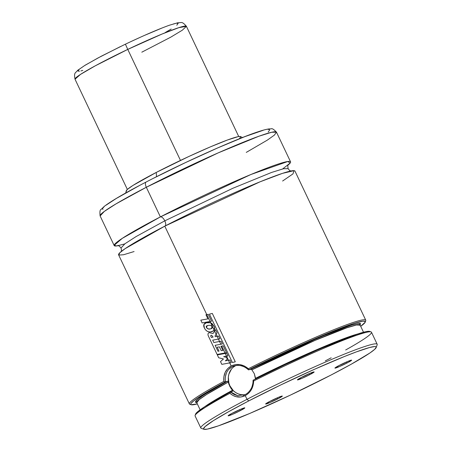 <?xml version="1.0" encoding="UTF-8"?>
<svg xmlns="http://www.w3.org/2000/svg" width="452" height="452" viewBox="0 0 452 452"><rect width="100%" height="100%" fill="white"/><g stroke="black" fill="none" stroke-linecap="round" stroke-linejoin="round"><path stroke-width="0.68" d="M282.613 181.02L292.969 173.896L294.043 170.664L282.613 173.319L260.103 181.794L164.788 226.158L125.108 248.662L119.707 252.843L118.842 255.086L123.588 254.742L134.091 251.544M118.413 245.651A97.621 6.808 -25.4 0 1 114.198 245.577A97.621 6.808 -25.4 0 1 160.387 216.898A5.136 2.288 -117.4 0 1 164.799 220.836L136.108 236.56L124.989 243.718L121.034 248.001L124.989 243.718L136.108 236.56L164.799 220.836A5.136 2.288 -117.4 0 1 165.104 225.994A5.136 2.288 62.6 0 0 164.799 220.836L232.825 188.281L271.516 172.466L283.551 168.72L288.122 168.664L283.551 168.72L271.516 172.466L232.825 188.281L164.799 220.836A5.136 2.288 62.6 0 0 160.387 216.898L250.922 174.5L287.851 161.488L290.122 163.087L282.675 168.929M346.385 362.092A8.221 0.571 -25.4 0 1 338.797 365.645A8.221 0.571 154.6 0 0 346.385 362.092L347.266 362.877A9.249 0.644 -25.4 0 1 338.881 366.815A9.249 0.644 -25.4 0 1 334.938 368.041A9.249 0.644 -25.4 0 1 339.311 365.38L334.966 367.99L339.39 366.6L348.628 362.159L351.605 360.131L347.192 361.656L339.311 365.38A9.249 0.644 -25.4 0 1 351.605 360.131A9.249 0.644 -25.4 0 1 347.266 362.877L346.385 362.092A8.221 0.571 154.6 0 0 347.305 361.606A8.221 0.571 -25.4 0 1 346.385 362.092L346.385 362.092M277.076 398.009A8.221 0.571 -25.4 0 1 269.482 401.562A8.221 0.571 154.6 0 0 277.076 398.009L277.957 398.794A9.249 0.644 -25.4 0 1 269.567 402.732A9.249 0.644 -25.4 0 1 265.623 403.964A9.249 0.644 -25.4 0 1 270.002 401.297L265.663 404.043L270.076 402.517L279.313 398.076L282.291 396.048L277.878 397.574L270.002 401.297A9.249 0.644 -25.4 0 1 282.291 396.048A9.249 0.644 -25.4 0 1 277.957 398.794L277.076 398.009A8.221 0.571 154.6 0 0 277.997 397.523A8.221 0.571 -25.4 0 1 277.076 398.009L277.076 398.009M308.88 373.877L308.88 373.877A8.221 0.571 154.6 0 0 309.801 373.392A8.221 0.571 -25.4 0 1 308.88 373.877L309.761 374.663L308.88 373.877A8.221 0.571 -25.4 0 1 301.292 377.431A8.221 0.571 154.6 0 0 308.88 373.877M301.806 377.16A9.249 0.644 -25.4 0 1 314.1 371.911A9.249 0.644 -25.4 0 1 309.761 374.663L314.1 371.911L309.688 373.437L301.806 377.16L297.467 379.912L301.879 378.386L309.761 374.663A9.249 0.644 -25.4 0 1 301.371 378.601A9.249 0.644 -25.4 0 1 297.433 379.827A9.249 0.644 -25.4 0 1 301.806 377.16M239.566 409.794L239.566 409.794A8.221 0.571 154.6 0 0 240.487 409.309A8.221 0.571 -25.4 0 1 239.566 409.794L240.447 410.58L239.566 409.794A8.221 0.571 -25.4 0 1 231.978 413.348A8.221 0.571 154.6 0 0 239.566 409.794M232.492 413.083A9.249 0.644 -25.4 0 1 244.786 407.834A9.249 0.644 -25.4 0 1 240.447 410.58L244.786 407.834L240.374 409.359L231.136 413.8L228.158 415.829L232.571 414.303L240.447 410.58A9.249 0.644 -25.4 0 1 232.062 414.518A9.249 0.644 -25.4 0 1 228.119 415.744A9.249 0.644 -25.4 0 1 232.492 413.083M245.973 367.77L248.549 369.877L250.719 369.194L251.888 369.838L254.352 373.781L255.51 379.121M240.571 365.595L244.023 366.691M228.61 369.448L232.062 366.77L235.599 365.662L232.062 366.77C237.831 364.21 243.323 365.244 248.549 369.877L248.623 369.826A96.592 6.74 -25.4 0 1 365.256 322.073A96.592 6.74 -25.4 0 1 360.713 326.327M235.871 365.527A15.413 13.758 -107.4 0 0 235.599 365.662A15.413 13.758 -107.4 0 0 229.113 383.821A15.413 13.758 -107.4 0 0 245.007 394.675M370.052 331.644L367.758 331.35L365.487 331.751L354.464 335.096L337.83 341.418L316.903 350.227L285.167 364.617L253.109 380.188L252.967 382.618M251.301 388.313L251.075 388.737M359.826 325.361L360.594 323.688L359.899 323.361L353.611 324.44L341.458 328.502L330.536 332.734L296.263 347.475L273.313 358.148L250.956 369.199L248.549 369.877L296.817 346.82L319.66 336.763L339.254 328.757L354.074 323.412L362.956 321.157L365.222 321.468L365.216 322.169L360.673 326.355M232.842 390.867L232.464 390.285L205.01 406.523A90.428 6.305 -25.4 0 1 232.464 390.285L232.746 391.195L230.396 391.957A96.592 6.74 154.6 0 0 195.597 414.066L195.111 415.428A97.621 6.808 -25.4 0 1 229.91 393.28A97.621 6.808 154.6 0 0 195.1 415.964L200.818 427.999A97.621 6.808 -25.4 0 1 247.012 399.319A97.621 6.808 154.6 0 0 201.236 428.326L203.965 429.293A95.564 6.667 -25.4 0 1 248.775 400.896L247.012 399.319L245.25 395.619L240.814 397.009L236.221 396.715L232.904 395.438L229.91 393.285C234.707 397.376 239.82 398.15 245.25 395.619L247.012 399.319A97.621 6.808 -25.4 0 1 377.188 344.254L371.471 332.214A97.621 6.808 154.6 0 0 253.662 380.974A97.621 6.808 -25.4 0 1 371.052 331.887A97.621 6.808 -25.4 0 1 345.667 349.972M376.2 347.509L377.177 344.786A97.621 6.808 154.6 0 0 335.559 357.752A97.621 6.808 154.6 0 0 247.012 399.319L248.775 400.896L280.974 384.844L314.53 369.273L344.334 356.549L356.368 351.888L369.51 347.537L374.51 346.56L375.798 346.667L376.256 347.17L374.68 349.351L369.849 353.018L351.272 364.193L330.988 375.064A95.564 6.667 -25.4 0 1 203.965 429.293L203.507 428.784L205.078 426.603L213.497 420.592L228.492 411.766L248.775 400.896A95.564 6.667 -25.4 0 1 335.457 360.199A95.564 6.667 -25.4 0 1 376.2 347.509A95.564 6.667 -25.4 0 1 330.988 375.064L290.325 395.144L249.555 413.535L218.31 425.891L207.355 429.112L203.965 429.293M365.256 322.073L365.741 320.711A97.621 6.808 154.6 0 0 248.346 368.736L248.623 369.826L248.351 368.736A97.621 6.808 -25.4 0 1 365.753 320.18L294.964 171.093A97.621 6.808 154.6 0 0 164.788 226.158A97.621 6.808 154.6 0 0 118.593 254.838L189.382 403.924A97.621 6.808 -25.4 0 1 223.859 381.426L223.898 376.663L225.198 372.273L227.689 368.617L231.181 365.984L229.718 362.905L231.181 365.984L235.402 364.617L239.955 364.628L244.408 366.035L248.346 368.736C242.899 364.199 237.176 363.284 231.181 365.984C225.644 369.267 223.203 374.414 223.859 381.426A97.621 6.808 154.6 0 0 189.806 404.252L191.168 404.732A96.592 6.74 -25.4 0 1 225.26 381.934L223.859 381.426L225.26 381.934L227.616 381.166L211.491 390.183L200.535 397.082L195.592 401.336L195.36 402.105L195.846 402.534L197.044 402.613M228.463 360.261L226.52 356.176L229.706 362.905L231.198 362.628L229.944 359.99L225.362 360.826L227.333 359.176L226.48 357.385L223.638 356.707L227.983 355.899L226.684 353.165L225.215 353.441L225.006 352.978L226.514 356.176L227.983 355.899L226.684 353.165L217.322 354.905L218.678 357.758L217.322 354.905L225.215 353.441L226.514 356.176L223.638 356.707L226.48 357.385L227.333 359.176L225.362 360.826L229.944 359.99L231.198 362.628L229.706 362.905L228.452 360.267M221.74 346.102L224.994 352.978L226.492 352.696L223.226 345.808L220.921 346.26L222.881 350.39L220.921 346.26L223.226 345.808L226.492 352.696L224.994 352.978L221.729 346.102M219.548 341.48L218.406 339.079L219.548 341.48M217.096 336.316L216.141 334.31L217.096 336.316M214.593 331.045L214.163 330.146L214.593 331.045M206.445 322.666L203.869 324.592L204.445 328.18L205.553 329.853L207.01 331.124L208.717 331.796L210.491 331.949L213.423 330.954L214.158 330.158L210.655 322.773L208.525 322.372L206.445 322.666C203.671 323.406 202.999 325.242 204.445 328.18C205.852 330.824 207.869 332.079 210.491 331.949L212.022 331.689L214.158 330.158L214.417 326.932L210.655 322.773L210.044 321.468L214.158 330.158L214.683 328.61L214.417 326.932L212.101 323.615L210.655 322.773L206.101 322.773M206.784 314.603L164.788 226.158L206.784 314.603M114.198 245.577L100.124 215.943C99.649 211.779 99.994 209.587 101.158 209.361L104.35 206.327C111.378 200.931 125.317 192.823 146.165 182.009C184.23 162.189 237.046 138.493 258.742 131.572C263.092 130.119 266.55 129.238 269.104 128.927L271.093 128.854C272.019 128.204 273.822 129.323 276.494 132.199A97.621 6.808 154.6 0 0 146.318 187.264L160.387 216.898L146.318 187.264A97.621 6.808 154.6 0 0 100.124 215.943L104.299 211.423L116.034 203.863L146.318 187.264A5.136 2.288 -117.4 0 1 146.149 182.015A5.136 2.288 -117.4 0 1 146.329 181.941A5.136 2.288 62.6 0 0 146.149 182.015A5.136 2.288 62.6 0 0 146.318 187.264L218.13 152.906L258.962 136.21L271.669 132.255L276.494 132.199L274.324 135.154L267.369 140.097L246.272 152.397M239.645 138.301L240.684 136.854L239.526 136.447L238.136 136.64L227.514 139.979L210.186 146.957L188.789 156.511L156.245 172.444L156.528 176.715L156.245 172.444A63.303 4.418 154.6 0 0 126.277 190.755L125.69 192.998M242.554 137.51L240.447 136.549A63.303 4.418 154.6 0 0 156.245 172.444L132.877 185.484L127.306 189.467L126.261 190.913L126.566 191.252M268.177 132.063L269.703 129.95L269.256 129.458L268.008 129.357M263.171 130.3L244.916 136.611L217.706 147.923L185.682 162.505L153.725 178.144M139.318 185.614L116.373 198.422L106 205.219M104.045 206.818L102.881 208.061L102.525 208.931L102.966 209.423M124.679 243.95L116.785 245.933L114.147 245.385L122.26 238.362L160.387 216.898A97.621 6.808 -25.4 0 1 290.568 161.833A97.621 6.808 -25.4 0 1 287.958 165.144M196.739 402.625L196.258 400.517L203.394 395.161L227.616 381.166L225.26 381.934L208.078 391.522L193.829 400.738L190.993 403.444L190.71 404.269L191.19 404.738L197.338 403.902A96.592 6.74 -25.4 0 1 191.168 404.732M360.086 324.818L360.137 325.112L356.43 325.005L346.82 327.807L315.067 340.379L251.888 369.838L250.956 369.199M250.719 369.194L319.937 337.102L351.961 324.915L359.515 323.327L360.103 325.056M228.028 381.437L228.271 382.076L206.762 394.387L199.236 399.568L196.761 402.692L196.563 402.466M227.616 381.166L228.153 381.691L229.87 386.488L232.464 390.285L231.051 388.483L228.932 384.33L228.271 382.076A90.428 6.305 154.6 0 0 196.761 402.692L200.14 409.811M255.578 378.708L255.566 378.313A90.428 6.305 -25.4 0 1 357.894 333.932L306.874 354.029L255.566 378.313L254.352 373.781L251.888 369.838A90.428 6.305 154.6 0 1 360.137 325.112L363.515 332.237M230.899 392.189L230.164 392.59M237.628 395.698L233.899 394.359L230.396 391.957L229.91 393.28L230.396 391.957L204.564 406.811L196.919 412.399L195.546 414.439M371.052 331.887L369.685 331.406A96.592 6.74 154.6 0 0 253.109 380.188L253.035 380.239C253.657 381.68 251.617 388.511 251.075 388.737C249.374 391.579 247.436 393.517 245.255 394.551L243.295 395.364M253.109 380.188L253.662 380.974C253.397 387.68 250.589 392.556 245.25 395.619C250.589 392.556 253.397 387.68 253.662 380.974L253.109 380.188M195.597 414.066A96.592 6.74 154.6 0 0 195.609 414.631M331.186 357.803A97.621 6.808 -25.4 0 1 325.276 360.894M225.288 377.234L226.429 372.86M245.255 394.551L237.639 395.703L230.576 391.878L232.746 391.195M243.6 394.811L240.871 394.63L238.193 393.861L235.673 392.545L233.396 390.731L229.944 385.901L228.887 383.07L228.345 377.115L228.865 374.216L231.413 369.148M233.334 367.165L235.599 365.662M225.446 381.85C224.638 374.849 226.847 369.826 232.062 366.77M218.678 357.758L223.486 358.967L220.497 361.589L221.813 364.357L220.497 361.589L223.486 358.967L218.678 357.758M221.813 364.357L229.706 362.905L221.813 364.357M217.073 332.898L215.508 329.604L214.587 331.056L216.135 334.316L217.073 332.898L215.508 329.604L213.061 333.497L209.129 332.666C207.762 333.265 207.609 334.587 208.654 336.633L217.107 354.453L224.994 352.978L217.107 354.453L208.654 336.633C207.609 334.587 207.762 333.265 209.129 332.666L213.061 333.497L214.587 331.056L216.135 334.316L217.073 332.898M219.881 338.797L218.576 336.039L217.084 336.316L218.395 339.079L219.881 338.797L218.576 336.039L215.288 336.65L214.994 336.062L216.135 334.316L214.994 336.062L215.288 336.65L217.084 336.316L218.395 339.079L219.881 338.797M222.35 343.966L221.034 341.203L219.536 341.48L220.853 344.249L222.35 343.966L221.034 341.203L213.836 342.537L212.7 340.147L218.395 339.079L212.7 340.147L213.836 342.537L219.536 341.48L220.853 344.249L222.35 343.966M211.327 337.446L213.124 337.068L211.655 335.294L210.931 335.316L210.717 336.034L211.327 337.446L210.717 336.034L210.898 335.327L211.655 335.294L213.124 337.068L211.327 337.446M222.881 350.39L221.231 350.684L219.418 346.865L217.18 347.255L219.011 351.102L217.18 347.255L219.418 346.865L221.231 350.684L222.881 350.39M219.011 351.102L217.988 351.283L215.146 345.305L220.853 344.249L215.146 345.305L217.988 351.283L219.011 351.102M210.248 328.954L210.926 328.779L212.107 327.112C211.694 325.677 210.485 325.101 208.485 325.372L207.344 325.621L206.417 327.491C207.395 328.886 208.671 329.372 210.248 328.954L208.152 328.915L206.417 327.491C205.813 326.35 206.502 325.638 208.485 325.372C210.485 325.101 211.694 325.677 212.107 327.112C212.44 328.028 211.818 328.638 210.248 328.954M211.525 321.191L208.259 314.315L206.773 314.609L210.033 321.468L211.525 321.191L208.259 314.315L205.959 314.767L207.909 318.869L205.959 314.767L206.773 314.609L210.033 321.468L211.525 321.191M202.117 322.926L210.033 321.468L202.117 322.926L200.801 320.157L202.117 322.926M207.909 318.869L200.801 320.157L207.909 318.869M232.413 362.527L235.277 361.803L212.31 313.428L209.44 314.146L232.413 362.527L209.44 314.146L212.31 313.428L235.277 361.803L232.413 362.527M125.419 44.183L125.402 44.194C143.499 35.589 158.149 29.278 169.359 25.239L177.805 22.764C181.597 22.911 181.806 20.928 186.405 26.318A61.658 4.3 154.6 0 0 127.763 49.404L125.402 44.177L127.763 49.404L162.104 34.013L178.822 27.657L186.405 26.318L182.337 30.188L170.732 37.183L141.809 52.189M127.763 49.404L180.478 160.42L127.763 49.404A61.658 4.3 154.6 0 0 75.015 79.213L80.558 74.365L95.304 65.806L127.763 49.404M120.52 46.539L98.039 57.952L84.953 65.37M79.377 69.167L77.987 71.077L79.467 71.207M80.914 70.924L82.818 70.416M165.364 32.471L171.189 29.047M176.766 25.25L178.156 23.34L176.675 23.21M175.229 23.493L173.325 24.001M161.613 28.193L144.787 35.284M140.069 37.386L130.34 41.861M117.752 245.521L117.746 245.521C118.147 245.137 119.243 245.967 121.034 248.001L121.481 250.046L121.198 251.521M290.749 171.014L289.438 170.314L288.122 168.664C287.675 165.986 287.726 164.613 288.274 164.545M290.568 161.833L276.494 132.199M238.741 136.538L186.405 26.318M127.351 189.428L75.015 79.213C73.738 72.275 75.411 73.337 77.648 70.337L85.213 65.161L101.304 56.201L125.402 44.177"/></g></svg>
